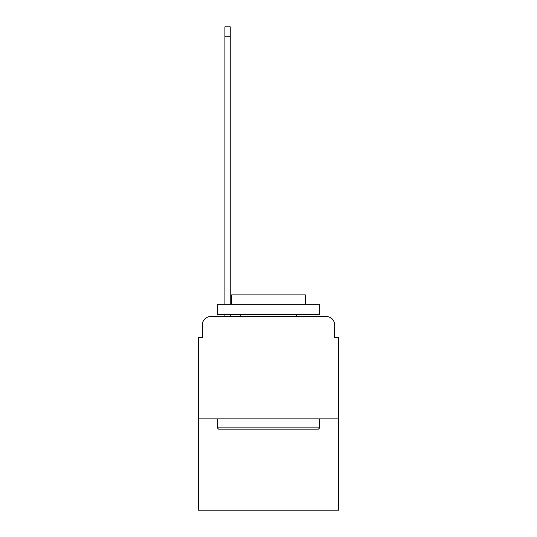 <?xml version="1.0" encoding="UTF-8"?>
<svg xmlns="http://www.w3.org/2000/svg" width="537" height="537" viewBox="0 0 537 537"><rect width="100%" height="100%" fill="white"/><g stroke="black" fill="none" stroke-linecap="round" stroke-linejoin="round"><path stroke-width="0.81" d="M202.409 324.771L202.409 337.458L202.409 324.771A8.183 8.183 0 0 1 210.591 316.582L224.916 316.582L224.916 314.541M338.686 418.894L198.314 418.894L198.314 510.15L338.686 510.15L338.686 337.458L334.591 337.458L334.591 324.771A8.183 8.183 0 0 0 326.409 316.582L210.591 316.582M198.314 418.894L198.314 337.458L202.409 337.458M230.239 314.541L230.239 316.582L236.582 316.582M300.418 316.582L326.409 316.582M334.591 337.458L334.591 324.771M318.428 429.123L218.572 429.123L217.344 427.895L319.656 427.895L318.428 429.123M217.344 304.304L319.656 304.304L319.656 314.541L217.344 314.541L217.344 304.304M305.331 304.304L305.331 294.894L231.669 294.894L231.669 304.304M217.344 418.894L217.344 427.895M319.656 418.894L319.656 427.895M240.67 314.541L240.67 316.582M296.33 314.541L296.33 316.582M224.916 304.304L224.916 26.85L230.239 26.85L230.239 304.304M224.916 36.261L230.239 36.261"/></g></svg>
